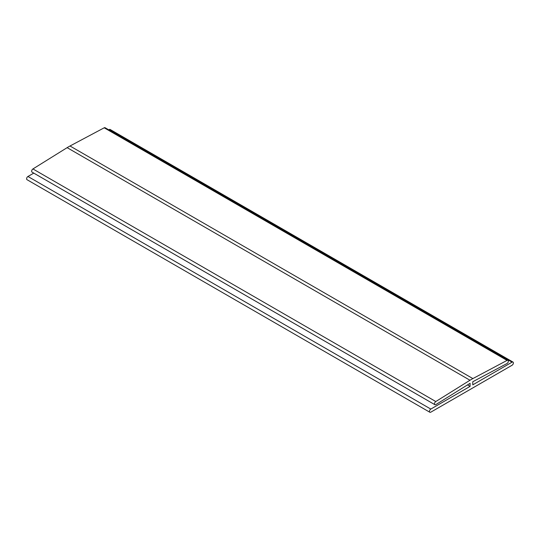 <?xml version="1.0" encoding="UTF-8"?>
<svg xmlns="http://www.w3.org/2000/svg" width="540" height="540" viewBox="0 0 540 540"><rect width="100%" height="100%" fill="white"/><g stroke="black" fill="none" stroke-linecap="round" stroke-linejoin="round"><path stroke-width="0.81" d="M472.77 384.838L512.048 362.164A1.897 1.094 -60 0 1 513 362.07A1.897 1.094 -60 0 1 513.29 363.589A1.897 1.094 -60 0 1 512.048 365.263L430.805 412.169A1.897 1.094 -60 0 1 429.86 412.263A1.897 1.094 -60 0 1 429.57 410.744A1.897 1.094 -60 0 1 430.805 409.07L470.084 386.39L470.084 383.292L435.888 404.582A1.897 1.094 -60 0 1 434.896 404.703A1.897 1.094 -60 0 1 434.592 403.211A1.897 1.094 -60 0 1 435.8 401.537L469.996 380.241A59.346 34.263 -60 0 1 472.865 378.587L507.06 360.396A1.897 1.094 -60 0 1 507.964 360.322A1.897 1.094 -60 0 1 508.248 361.874A1.897 1.094 -60 0 1 506.966 363.548L472.77 381.74L472.77 384.838M513 362.07L110.14 129.478A1.897 1.094 120 0 0 109.195 129.573L108.743 129.836M33.77 173.117L27.952 176.479A1.897 1.094 120 0 0 26.71 178.153A1.897 1.094 120 0 0 27 179.678L429.86 412.263M467.505 384.899L470.084 386.39M507.964 360.322L105.104 127.737A1.897 1.094 120 0 0 104.2 127.805L70.004 145.996A59.346 34.263 120 0 0 67.135 147.656L32.94 168.946A1.897 1.094 120 0 0 31.739 170.627A1.897 1.094 120 0 0 32.036 172.118L434.896 404.703M109.195 129.573L512.048 362.164M430.805 409.07L27.952 176.479M435.8 401.537L32.94 168.946M67.135 147.656L469.996 380.241M472.865 378.587L70.004 145.996M104.2 127.805L507.06 360.396"/></g></svg>
